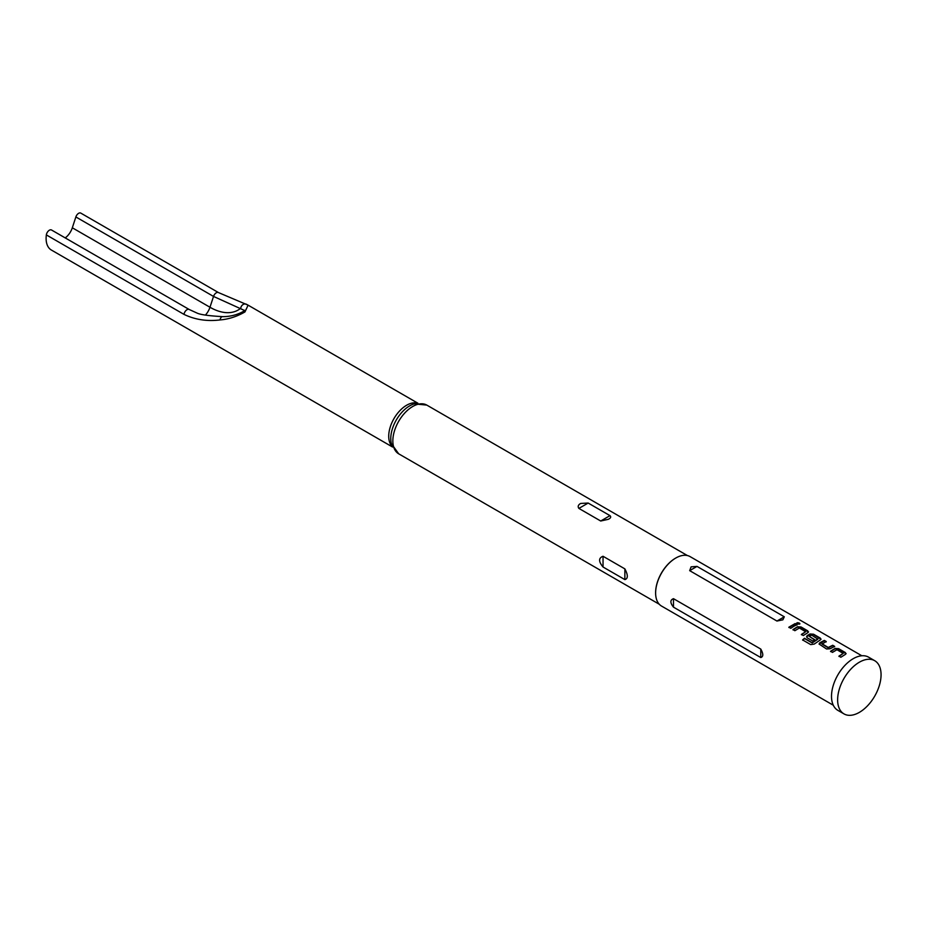 <?xml version="1.0" encoding="UTF-8"?>
<svg xmlns="http://www.w3.org/2000/svg" width="927" height="927" viewBox="0 0 927 927"><rect width="100%" height="100%" fill="white"/><g stroke="black" fill="none" stroke-linecap="round" stroke-linejoin="round"><path stroke-width="1.39" d="M799.468 623.153C800.221 624.172 799.445 624.369 797.15 623.755C796.42 622.62 797.197 622.423 799.468 623.153L799.92 623.79M797.093 624.138C796.339 623.014 797.104 622.817 799.375 623.535L799.816 623.964M830.592 651.6L835.018 648.807L838.587 649.051L846.05 653.732M839.005 656.455L843.188 653.431L836.965 649.7L832.469 652.388L830.546 651.275L835.03 648.448L838.634 648.68L845.378 652.573L845.378 654.404L840.882 657.243L838.947 656.131L843.188 653.431M819.12 644.172L824.265 640.789L826.189 641.901M822.006 643.72L828.228 647.475L832.724 645.273L834.648 646.386L830.152 648.749L826.56 648.981L819.074 644.033L819.816 642.77L824.312 640.406L826.235 641.519L822.017 644.068L828.251 647.822L832.678 645.644L834.601 646.756M806.594 636.942L809.955 634.346L813.535 634.589L820.998 639.282M802.712 640.209L804.543 638.552L812.168 642.956L817.904 639.213L811.693 635.122L809.259 636.362L814.74 639.688L812.817 641.044L807.29 637.857L806.548 636.803L807.29 635.54L809.978 633.987L813.582 634.219L820.325 638.112L820.314 639.954L814.242 644.068L810.708 644.613L802.62 639.931L804.474 638.251L812.098 642.654L817.927 638.854M809.259 636.362L814.763 640.024M793.014 629.896L797.429 627.115L801.009 627.359L808.471 632.04M801.426 634.763L805.609 631.739L799.375 628.008L794.891 630.696L792.967 629.584L797.452 626.756L801.055 626.988L807.799 630.881L807.799 632.724L803.303 635.551L801.38 634.439L805.609 631.739M788.9 627.533L795.099 623.952L797.023 625.065M874.706 660.696L868.587 657.162A30.718 17.729 120 0 0 853.234 658.68A30.718 17.729 120 0 0 833.164 685.748A30.718 17.729 120 0 0 837.869 710.36L843.987 713.894A30.718 17.729 120 0 0 859.352 712.376A30.718 17.729 120 0 0 879.41 685.308A30.718 17.729 120 0 0 874.706 660.696A30.718 17.729 120 0 0 859.352 662.214A30.718 17.729 120 0 0 839.283 689.282A30.718 17.729 120 0 0 843.987 713.894M603.037 556.27C598.483 557.984 598.483 561.565 603.037 567.011L624.868 579.607C628.112 578.657 628.112 575.076 624.868 568.877L603.037 556.27L603.037 567.011M861.843 655.771L690.082 556.606A28.552 16.489 120 0 0 675.806 558.019L675.505 558.193A28.123 16.234 120 0 0 655.621 592.631A28.123 16.234 120 0 0 655.621 592.805M600.708 521.009L608.205 519.34C610.696 518.181 611.299 516.953 610.001 515.644L588.17 503.048L580.673 503.442C578.17 504.867 577.579 506.524 578.877 508.413L600.708 521.009L610.001 515.644M675.505 558.193L675.806 558.019A28.552 16.489 120 0 0 655.621 592.99A28.552 16.489 120 0 0 661.53 606.061L833.292 705.227M46.35 234.913A4.322 2.503 -60 0 1 49.363 230.22A4.322 2.503 -60 0 1 51.53 230L189.189 309.479A4.322 2.503 -60 0 0 187.022 309.688A4.322 2.503 -60 0 0 184.01 314.392L46.35 234.913A25.307 14.612 120 0 0 51.344 250.023L392.573 447.034M244.566 310.499L213.523 296.431L75.863 216.953A4.322 2.503 -60 0 1 78.633 213.314A4.322 2.503 -60 0 1 80.8 213.106L218.459 292.573A4.322 2.503 120 0 0 216.292 292.793A4.322 2.503 120 0 0 213.523 296.431L209.977 307.254L72.318 227.787A12.978 7.497 -60 0 1 65.226 237.903M205.388 315.11A12.978 7.497 -60 0 0 209.977 307.254A56.327 32.515 60 0 0 240.753 308.227A4.322 3.638 117.6 0 1 246.536 304.311L246.536 304.311A4.322 3.638 117.6 0 1 246.814 304.485L248.088 305.168L244.971 311.924C236.86 316.594 228.552 319.259 220.058 319.931C207.08 321.542 195.064 319.699 184.01 314.392M760.777 649.074L673.489 598.68C670.024 599.966 670.024 602.793 673.489 607.162L760.777 657.544C763.442 656.722 763.442 653.894 760.777 649.074L760.777 657.544M793.929 626.212L790.777 628.321L788.854 627.208L795.146 623.57L797.081 624.682L793.929 626.212M776.953 621.044L782.875 619.827L784.3 616.803L697.011 566.409L691.102 566.849L689.676 570.65L776.953 621.044L784.3 616.803M808.541 631.866L807.799 632.724M821.067 639.097L820.314 639.954M846.119 653.558L845.378 654.404M797.15 623.755L796.71 623.071M75.863 216.953L72.318 227.787M220.058 319.931A4.322 2.387 -86.8 0 1 222.584 316.64L222.584 316.64C208.633 315.84 200.07 314.635 196.895 313.002L189.189 309.479M398.668 453.801L391.345 443.558A26.709 15.423 120 0 1 409.676 405.864A26.709 15.423 120 0 1 414.265 403.871L426.791 405.087A28.123 16.234 120 0 0 412.735 406.49A28.123 16.234 120 0 0 394.357 431.264A28.123 16.234 120 0 0 398.668 453.801L659.271 604.253M417.509 403.233A25.307 14.612 120 0 0 406.617 405.25A25.307 14.612 120 0 0 390.568 426.038A25.307 14.612 120 0 0 392.411 446.687M673.489 607.162L673.489 598.68M689.676 570.65L697.011 566.409M624.868 579.607L624.868 568.877M588.17 503.048L578.877 508.413M248.366 305.319L417.88 403.199M218.459 292.573L248.088 305.157M244.624 310.418C246.478 309.421 237.138 316.791 222.584 316.64M426.791 405.087L687.394 555.551"/></g></svg>
